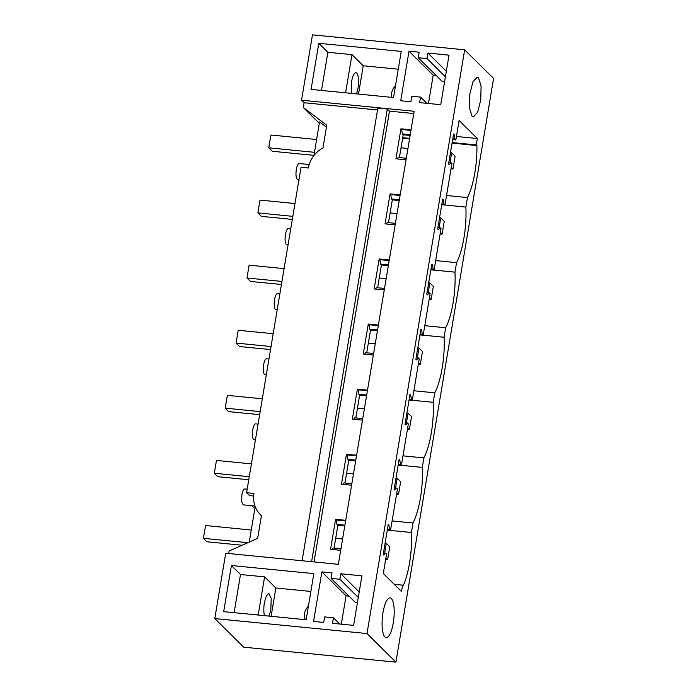 <?xml version="1.0" encoding="UTF-8"?>
<svg xmlns="http://www.w3.org/2000/svg" width="697" height="697" viewBox="0 0 697 697"><rect width="100%" height="100%" fill="white"/><g stroke="black" fill="none" stroke-linecap="round" stroke-linejoin="round"><path stroke-width="1.05" d="M253.638 496.011L249.5 495.602L246.59 492.718L301.043 167.289L308.396 168.012A26.625 24.813 134.7 0 1 322.972 147.956L326.771 125.242L303.308 107.521L304.11 102.738L377.53 109.96M254.98 506.005L243.166 504.837L241.667 501.648L241.894 494.853A7.989 2.309 -84.4 0 1 244.734 488.937L247.182 489.181M260.582 514.874A26.625 24.813 -45.3 0 0 261.436 515.675L260.582 514.874A26.625 24.813 -45.3 0 1 253.943 493.441L246.59 492.718M251.739 505.682L254.823 508.732M228.677 553.523L229.104 550.987L257.637 538.389L261.436 515.675M249.238 542.092L255.18 506.562M366.988 633.556L214.789 618.57L243.706 647.173L395.905 662.15L493.581 78.43L464.664 49.827L366.988 633.556L395.905 662.15M214.789 618.57L225.723 553.226L338.35 564.317L414.166 111.276L301.54 100.194L304.11 102.738M302.097 560.745L377.844 108.096L387.34 109.037L389.466 111.137L413.783 113.533M464.664 49.827L312.474 34.85L301.54 100.194M303.308 107.521L319.313 123.343M326.449 127.185L319.54 121.966L313.92 155.562M255.424 439.885L254.056 439.755A7.989 2.309 -84.4 0 1 253.551 439.493A7.989 2.309 -84.4 0 1 252.784 429.77A7.989 2.309 -84.4 0 1 255.625 423.854L258.073 424.098M298.996 179.547L297.122 179.146A7.989 2.309 -84.4 0 1 296.347 169.423A7.989 2.309 -84.4 0 1 299.187 163.507L309.233 164.501M288.105 244.63L286.232 244.229A7.989 2.309 -84.4 0 1 285.456 234.514A7.989 2.309 -84.4 0 1 288.297 228.599L290.745 228.834M277.214 309.712L275.341 309.32A7.989 2.309 -84.4 0 1 274.566 299.597A7.989 2.309 -84.4 0 1 277.406 293.681L279.854 293.925M266.315 374.803L264.451 374.402A7.989 2.309 -84.4 0 1 263.675 364.679A7.989 2.309 -84.4 0 1 266.515 358.772L268.964 359.007M311.08 89.408L318.799 43.284L401.237 51.404L393.517 97.528L311.08 89.408M420.57 97.101L411.779 96.238L410.855 101.753L400.714 100.76L409 51.203L419.15 52.205L418.226 57.72L427.017 58.592L427.941 53.068L449.034 55.141L440.739 104.698L419.646 102.625L420.57 97.101L426.869 103.33M231.404 565.511L223.685 611.635L306.122 619.746L313.842 573.622L231.404 565.511L240.5 574.502L234.114 612.663M361.9 575.827L340.807 573.753L339.883 579.277L331.092 578.405L332.016 572.89L321.866 571.888L313.58 621.445L323.722 622.447L324.645 616.923L333.436 617.786L332.513 623.31L353.606 625.383L361.9 575.827M264.494 615.651A12.511 3.616 -84.4 0 1 264.398 602.661L266.35 595.874L268.85 593.391L271.203 598.392L270.845 609.039A12.511 3.616 -84.4 0 1 268.772 616.07M340.694 550.299L330.578 549.306L335.597 519.326L345.712 520.319M351.584 485.217L341.478 484.215L346.487 454.235L356.603 455.237M362.475 420.125L352.368 419.132L357.378 389.153L367.493 390.146M373.374 355.043L363.259 354.05L368.277 324.061L378.384 325.063M384.265 289.952L374.15 288.959L379.168 258.979L389.283 259.972M395.155 224.87L385.04 223.876L390.059 193.897L400.174 194.89M406.046 159.787L395.931 158.785L400.949 128.806L411.064 129.808M314.033 561.921L389.466 111.137M311.594 561.686L387.34 109.037M356.559 93.886L357.979 88.353A12.511 3.616 95.6 0 0 355.975 72.706A12.511 3.616 95.6 0 0 351.532 81.976L351.279 93.372M472.061 116.277L469.447 108.018L469.795 94.208L472.914 81.845L477.227 77.184L478.49 77.837L481.096 86.088L480.756 99.898L477.637 112.269L473.315 116.93L472.061 116.277M411.404 532.499L390.503 530.443L389.606 529.598L388.917 525.181L388.229 524.501L383.219 554.481L383.899 555.161L385.659 553.174L386.556 554.054L383.298 573.526L401.524 591.553L402.596 585.14L403.214 585.759A43.928 12.694 95.6 0 0 411.404 532.499L412.99 522.994A43.928 12.694 95.6 0 0 422.295 467.408L423.881 457.903A43.928 12.694 95.6 0 0 433.185 402.326L434.78 392.82A43.928 12.694 95.6 0 0 444.076 337.243L445.671 327.738A43.928 12.694 95.6 0 0 454.967 272.152L456.561 262.647A43.928 12.694 95.6 0 0 465.857 207.07L467.452 197.565A43.928 12.694 95.6 0 0 476.887 145.534L476.26 144.915L477.332 138.511L456.439 136.455M387.288 530.164L390.503 530.478L397.447 488.963L396.558 488.083L394.363 487.865M477.332 138.511L459.105 120.485L455.847 139.966L454.958 139.078L454.27 134.669L453.581 133.99L448.563 163.969L449.251 164.649L451.011 162.654L451.9 163.534L444.956 205.049L444.067 204.169L443.379 199.751L442.691 199.072L437.672 229.052L438.361 229.731L440.121 227.745L441.009 228.625L434.065 270.131L433.177 269.251L432.488 264.843L431.8 264.163L426.782 294.143L427.47 294.822L429.23 292.827L430.119 293.707L423.175 335.222L422.286 334.342L421.598 329.925L420.91 329.245L415.891 359.225L416.579 359.905L418.339 357.909L419.228 358.798L412.284 400.305L411.387 399.425L410.699 395.007L410.019 394.328L405.001 424.316L405.689 424.987L407.449 423.001L408.337 423.881L401.394 465.396L400.496 464.507L399.808 460.098L399.128 459.419L394.11 489.399L394.79 490.078L396.558 488.083M391.357 598.523A19.969 5.768 95.6 0 0 390.102 597.869A19.969 5.768 95.6 0 0 382.662 614.893A19.969 5.768 95.6 0 0 384.927 636.962A19.969 5.768 95.6 0 0 386.182 637.616A19.969 5.768 95.6 0 0 393.622 620.591A19.969 5.768 95.6 0 0 391.357 598.523M395.487 85.74A12.511 11.666 -45.3 0 0 391.766 97.353M305.242 619.659A12.511 11.666 134.7 0 1 308.396 606.163M318.799 43.284L327.886 52.275L321.5 90.436M398.257 69.221L363.233 65.771L358.502 94.078M363.233 65.771L351.985 54.645L327.886 52.275M409 51.203L433.203 75.137L428.455 103.487M433.203 75.137L436.122 75.424M418.226 57.72L442.429 81.654L444.564 81.863M427.017 58.592L445.409 76.783M427.941 53.068L446.333 71.26M258.204 615.033L264.59 576.872L240.5 574.502M264.59 576.872L275.846 587.998L310.862 591.448M340.807 573.753L359.208 591.945M333.436 617.786L339.735 624.015M341.33 624.172L346.069 595.822L321.866 571.888M348.988 596.109L346.069 595.822M331.092 578.405L355.296 602.339L357.43 602.548M339.883 579.277L358.284 597.468M271.107 616.305L275.846 587.998M334.055 548.095L337.862 525.294L336.973 524.414L336.285 520.006L335.597 519.326M331.763 549.419L333.027 547.99L340.955 548.766M388.917 525.181L388.133 525.102M345.616 520.92L336.285 520.006M344.945 483.004L348.761 460.212L347.864 459.332L347.176 454.914L346.487 454.235M342.654 484.337L343.917 482.908L351.846 483.683M399.808 460.098L399.024 460.02M356.507 455.829L347.176 454.914M355.836 417.921L359.652 395.129L358.755 394.241L358.066 389.832L357.378 389.153M353.545 419.245L354.808 417.817L362.736 418.601M410.699 395.007L409.914 394.929M367.397 390.747L358.066 389.832M366.727 352.83L370.543 330.038L369.645 329.158L368.957 324.741L368.277 324.061M364.444 354.163L365.707 352.734L373.627 353.51M421.598 329.925L420.805 329.847M378.288 325.665L368.957 324.741M377.617 287.748L381.433 264.956L380.545 264.076L379.848 259.659L379.168 258.979M375.334 289.072L376.598 287.643L384.517 288.427M432.488 264.843L431.696 264.764M389.179 260.573L379.848 259.659M388.508 222.665L392.324 199.865L391.435 198.985L390.747 194.576L390.059 193.897M386.225 223.99L387.488 222.561L395.408 223.336M443.379 199.751L442.586 199.673M400.069 195.491L390.747 194.576M399.398 157.574L403.214 134.782L402.326 133.902L401.638 129.485L400.949 128.806M397.116 158.907L398.379 157.478L406.299 158.254M454.27 134.669L453.486 134.591M410.96 130.409L401.638 129.485M351.985 54.645L345.599 92.806M444.965 205.014L465.857 207.07M467.452 197.565L446.55 195.508M435.66 260.591L456.561 262.647M434.074 270.096L454.967 272.152M424.769 325.682L445.671 327.738M423.184 335.187L444.076 337.243M413.879 390.764L434.78 392.82M412.293 400.27L433.185 402.326M402.988 455.847L423.881 457.903M401.394 465.352L422.295 467.408M392.097 520.938L412.99 522.994M394.206 584.321L402.596 585.14M455.847 139.966L452.632 139.644M410.115 135.462L403.214 134.782M444.956 205.049L441.741 204.735M399.224 200.544L392.324 199.865M434.065 270.131L430.851 269.817M388.334 265.635L381.433 264.956M423.175 335.222L419.96 334.908M377.443 330.718L370.543 330.038M412.284 400.305L409.069 399.991M366.552 395.809L359.652 395.129M401.394 465.396L398.179 465.073M355.662 460.891L348.761 460.212M344.762 525.974L337.862 525.294M385.659 553.174L383.472 552.956M389.606 529.598L387.419 529.38M344.893 525.198L336.973 524.414M400.496 464.507L398.309 464.298M355.792 460.107L347.864 459.332M407.449 423.001L405.253 422.783M411.387 399.425L409.2 399.207M366.683 395.025L358.755 394.241M418.339 357.909L416.144 357.7M422.286 334.342L420.091 334.124M377.574 329.934L369.645 329.158M429.23 292.827L427.034 292.609M433.177 269.251L430.981 269.033M388.464 264.851L380.545 264.076M440.121 227.745L437.934 227.527M444.067 204.169L441.872 203.951M399.355 199.769L391.435 198.985M451.011 162.654L448.824 162.436M454.958 139.078L452.762 138.869M410.245 134.678L402.326 133.902M476.26 144.915L452.153 142.545M409.627 138.363L402.727 137.684M476.887 145.534L452.057 143.094M409.54 138.903L402.639 138.233M247.844 542.71L203.419 538.337L205.563 525.529L251.26 530.025M335.684 538.337L342.584 539.016M385.101 543.198L386.286 543.32L389.771 546.762L387.628 559.569L385.911 557.879M384.657 553.069L386.286 543.32M203.419 538.337L206.896 541.778L242.103 545.246M385.659 559.377L387.628 559.569M249.265 476.696L214.31 473.254L216.453 460.438L251.408 463.88M346.575 473.246L353.475 473.925M395.992 478.116L397.185 478.229L400.662 481.671L398.518 494.487L396.802 492.788M395.548 487.987L397.185 478.229M214.31 473.254L217.786 476.696L248.759 479.745M396.558 494.295L398.518 494.487M260.155 411.605L225.201 408.163L227.344 395.356L262.307 398.797M357.465 408.163L364.365 408.843M406.891 413.025L408.076 413.147L411.552 416.588L409.409 429.404L407.701 427.705M406.438 422.896L408.076 413.147M225.201 408.163L228.677 411.613L259.65 414.663M407.449 429.204L409.409 429.404M271.055 346.522L236.091 343.081L238.235 330.273L273.198 333.706M368.356 343.081L375.256 343.76M417.782 347.942L418.967 348.056L422.443 351.506L420.3 364.313L418.592 362.623M417.329 357.814L418.967 348.056M236.091 343.081L239.576 346.522L270.541 349.572M418.339 364.122L420.3 364.313M281.945 281.44L246.982 277.998L249.125 265.182L284.088 268.624M379.246 277.99L386.147 278.669M428.672 282.86L429.857 282.973L433.342 286.415L431.19 299.231L429.483 297.532M428.228 292.731L429.857 282.973M246.982 277.998L250.467 281.44L281.431 284.489M429.23 299.039L431.19 299.231M292.836 216.349L257.873 212.907L260.016 200.1L294.979 203.541M390.146 212.907L397.046 213.587M439.563 217.769L440.748 217.891L444.233 221.332L442.09 234.14L440.373 232.45M439.119 227.64L440.748 217.891M257.873 212.907L261.358 216.349L292.322 219.398M440.121 233.948L442.09 234.14M314.46 152.321L268.763 147.825L270.906 135.009L316.604 139.513M401.036 147.816L407.937 148.496M450.454 152.687L451.639 152.8L455.124 156.241L452.98 169.057L451.264 167.358M450.009 162.558L451.639 152.8M268.763 147.825L272.248 151.266L313.955 155.37M451.011 168.866L452.98 169.057"/></g></svg>
